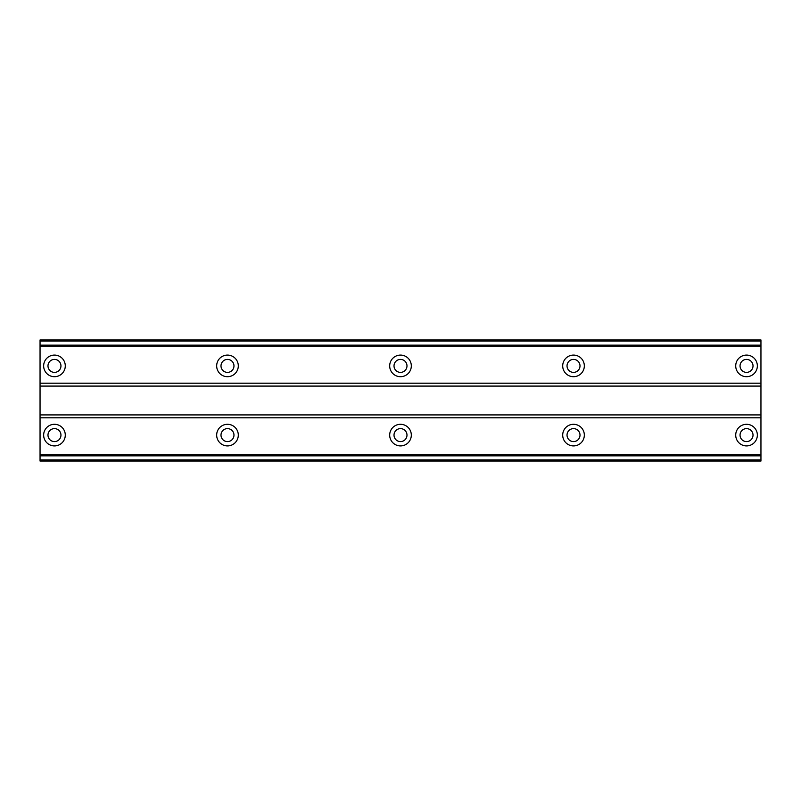 <?xml version="1.0" encoding="UTF-8"?>
<svg xmlns="http://www.w3.org/2000/svg" width="801" height="801" viewBox="0 0 801 801"><rect width="100%" height="100%" fill="white"/><g stroke="black" fill="none" stroke-linecap="round" stroke-linejoin="round"><path stroke-width="1.2" d="M54.468 372.385A6.488 6.488 0 0 1 47.98 365.897A6.488 6.488 0 0 1 54.468 359.409A6.488 6.488 0 0 1 60.956 365.897A6.488 6.488 0 0 1 54.468 372.385M746.532 372.385A6.488 6.488 0 0 1 740.044 365.897A6.488 6.488 0 0 1 746.532 359.409A6.488 6.488 0 0 1 753.02 365.897A6.488 6.488 0 0 1 746.532 372.385M573.516 372.385A6.488 6.488 0 0 1 567.028 365.897A6.488 6.488 0 0 1 573.516 359.409A6.488 6.488 0 0 1 580.004 365.897A6.488 6.488 0 0 1 573.516 372.385M400.5 372.385A6.488 6.488 0 0 1 394.012 365.897A6.488 6.488 0 0 1 400.5 359.409A6.488 6.488 0 0 1 406.988 365.897A6.488 6.488 0 0 1 400.5 372.385M227.484 372.385A6.488 6.488 0 0 1 220.996 365.897A6.488 6.488 0 0 1 227.484 359.409A6.488 6.488 0 0 1 233.972 365.897A6.488 6.488 0 0 1 227.484 372.385M54.468 424.29A10.814 10.814 0 0 0 43.654 435.103A10.814 10.814 0 0 0 54.468 445.917A10.814 10.814 0 0 0 65.281 435.103A10.814 10.814 0 0 0 54.468 424.29M746.532 424.29A10.814 10.814 0 0 0 735.718 435.103A10.814 10.814 0 0 0 746.532 445.917A10.814 10.814 0 0 0 757.345 435.103A10.814 10.814 0 0 0 746.532 424.29M573.516 424.29A10.814 10.814 0 0 0 562.702 435.103A10.814 10.814 0 0 0 573.516 445.917A10.814 10.814 0 0 0 584.33 435.103A10.814 10.814 0 0 0 573.516 424.29M400.5 424.29A10.814 10.814 0 0 0 389.686 435.103A10.814 10.814 0 0 0 400.5 445.917A10.814 10.814 0 0 0 411.313 435.103A10.814 10.814 0 0 0 400.5 424.29M227.484 424.29A10.814 10.814 0 0 0 216.671 435.103A10.814 10.814 0 0 0 227.484 445.917A10.814 10.814 0 0 0 238.297 435.103A10.814 10.814 0 0 0 227.484 424.29M54.468 355.083A10.814 10.814 0 0 0 43.654 365.897A10.814 10.814 0 0 0 54.468 376.71A10.814 10.814 0 0 0 65.281 365.897A10.814 10.814 0 0 0 54.468 355.083M746.532 355.083A10.814 10.814 0 0 0 735.718 365.897A10.814 10.814 0 0 0 746.532 376.71A10.814 10.814 0 0 0 757.345 365.897A10.814 10.814 0 0 0 746.532 355.083M573.516 355.083A10.814 10.814 0 0 0 562.702 365.897A10.814 10.814 0 0 0 573.516 376.71A10.814 10.814 0 0 0 584.33 365.897A10.814 10.814 0 0 0 573.516 355.083M400.5 355.083A10.814 10.814 0 0 0 389.686 365.897A10.814 10.814 0 0 0 400.5 376.71A10.814 10.814 0 0 0 411.313 365.897A10.814 10.814 0 0 0 400.5 355.083M227.484 355.083A10.814 10.814 0 0 0 216.671 365.897A10.814 10.814 0 0 0 227.484 376.71A10.814 10.814 0 0 0 238.297 365.897A10.814 10.814 0 0 0 227.484 355.083M54.468 441.591A6.488 6.488 0 0 1 47.98 435.103A6.488 6.488 0 0 1 54.468 428.615A6.488 6.488 0 0 1 60.956 435.103A6.488 6.488 0 0 1 54.468 441.591M746.532 441.591A6.488 6.488 0 0 1 740.044 435.103A6.488 6.488 0 0 1 746.532 428.615A6.488 6.488 0 0 1 753.02 435.103A6.488 6.488 0 0 1 746.532 441.591M573.516 441.591A6.488 6.488 0 0 1 567.028 435.103A6.488 6.488 0 0 1 573.516 428.615A6.488 6.488 0 0 1 580.004 435.103A6.488 6.488 0 0 1 573.516 441.591M400.5 441.591A6.488 6.488 0 0 1 394.012 435.103A6.488 6.488 0 0 1 400.5 428.615A6.488 6.488 0 0 1 406.988 435.103A6.488 6.488 0 0 1 400.5 441.591M227.484 441.591A6.488 6.488 0 0 1 220.996 435.103A6.488 6.488 0 0 1 227.484 428.615A6.488 6.488 0 0 1 233.972 435.103A6.488 6.488 0 0 1 227.484 441.591M40.05 341.096L760.95 341.096L760.95 339.944L40.05 339.944L40.05 461.056L760.95 461.056L760.95 459.904L40.05 459.904M760.95 341.096L760.95 459.904M40.05 455.849L760.95 455.849M760.95 454.307L40.05 454.307M40.05 417.802L760.95 417.802M760.95 414.918L40.05 414.918M40.05 386.082L760.95 386.082M760.95 383.198L40.05 383.198M40.05 346.693L760.95 346.693M760.95 345.151L40.05 345.151"/></g></svg>
